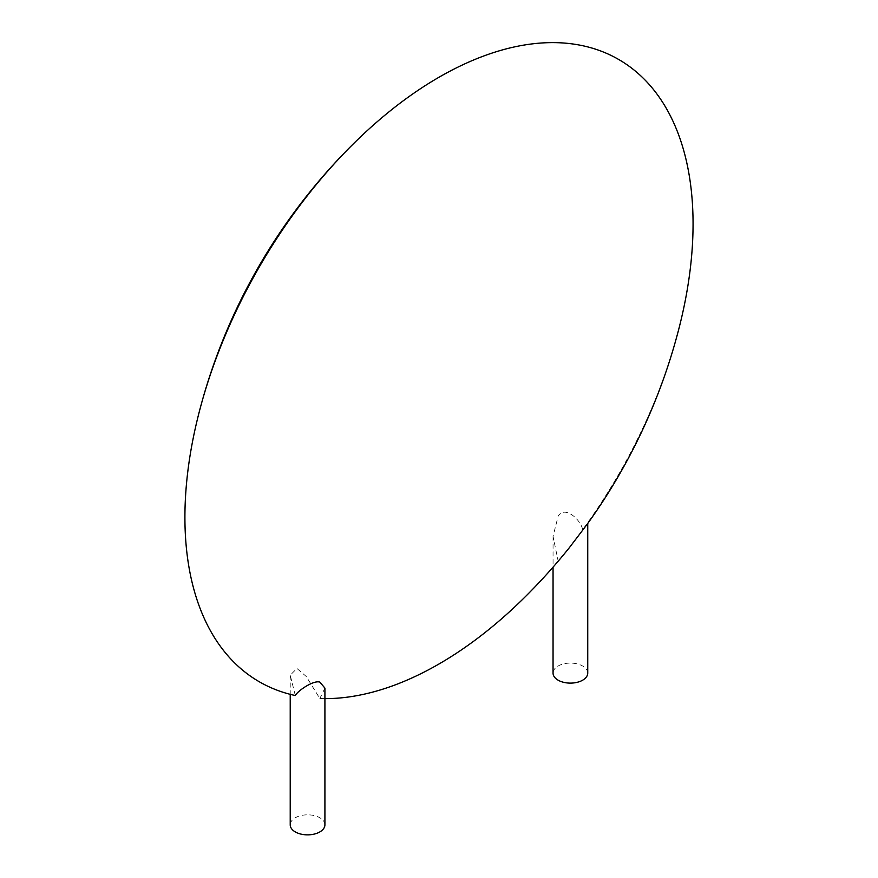 <?xml version="1.0" encoding="UTF-8"?>
<svg xmlns="http://www.w3.org/2000/svg" width="878" height="878" viewBox="0 0 878 878"><rect width="100%" height="100%" fill="white"/><g stroke="black" fill="none" stroke-linecap="round" stroke-linejoin="round"><path stroke-width="0.66" stroke-dasharray="4.39 3.29" d="M587.744 673.108A17.351 10.009 0 0 0 577.044 663.856A17.351 10.009 0 0 0 558.134 666.018A17.351 10.009 0 0 0 553.052 673.108M587.382 523.968L582.674 529.621C580.512 519.238 564.488 505.223 558.134 516.198L553.052 536.359L558.134 560.943L569.262 547.795M678.321 330.896A359.311 207.449 -60 0 1 582.674 529.621M558.134 560.943A359.311 207.449 -60 0 1 524.254 597.753M324.915 698.625A359.311 207.449 -60 0 1 319.833 698.526L306.268 676.499L296.94 668.465L290.223 675.171L295.304 695.53M324.915 688.1L319.833 698.526M324.915 824.848A17.351 10.009 0 0 0 307.574 814.828A17.351 10.009 0 0 0 290.223 824.848M553.052 536.359L553.052 567.144M290.223 675.171L290.223 694.333"/><path stroke-width="1.32" d="M553.052 567.144L553.052 673.108A17.351 10.009 0 0 0 570.404 683.117A17.351 10.009 0 0 0 587.744 673.108L587.744 523.453M324.915 698.625A359.311 207.449 -60 0 0 524.254 597.753A582.948 582.948 0 0 0 569.262 547.795L587.382 523.968A582.948 582.948 0 0 0 678.321 330.896A359.311 207.449 -60 0 0 693.06 223.934A359.311 207.449 -60 0 0 353.724 143.487A582.948 582.948 0 0 0 199.646 410.355A359.311 207.449 -60 0 1 353.724 143.487M290.223 694.333L290.223 824.848A17.351 10.009 0 0 0 300.934 834.1A17.351 10.009 0 0 0 319.833 831.927A17.351 10.009 0 0 0 324.915 824.848L324.915 688.1L319.833 682.107C313.49 679.923 297.466 691.019 295.304 695.53A359.311 207.449 -60 0 1 199.646 410.355"/></g></svg>
